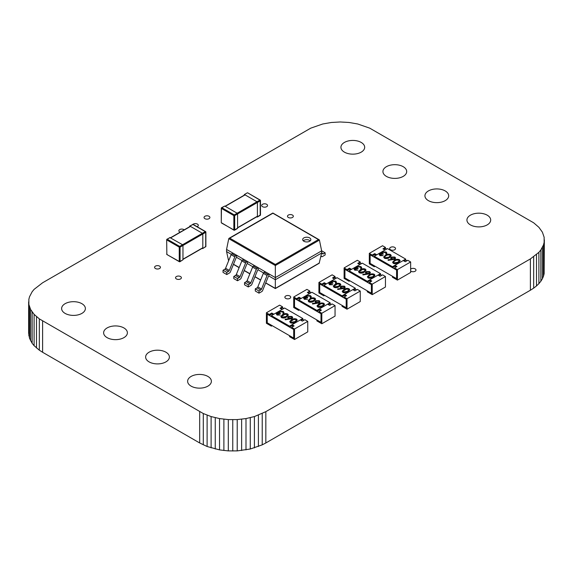 <?xml version="1.0" encoding="UTF-8"?>
<svg xmlns="http://www.w3.org/2000/svg" width="573" height="573" viewBox="0 0 573 573"><rect width="100%" height="100%" fill="white"/><g stroke="black" fill="none" stroke-linecap="round" stroke-linejoin="round"><path stroke-width="0.86" d="M28.65 301.871L28.65 333.185L29.524 338.306L32.138 343.291L34.101 345.684L39.329 350.196L42.603 352.273L199.691 442.972L207.111 446.496L219.523 449.891L228.305 450.901L237.215 450.901L250.265 449.01L262.226 444.856L265.829 442.972L265.829 411.658L530.397 258.91L538.899 252.321L540.862 249.921L543.476 244.936L544.135 242.386L544.135 237.243L542.387 232.172L538.899 227.316L533.671 222.804L369.707 128.144L357.745 123.99L349.115 122.479L340.24 121.977L331.366 122.479L322.735 123.99L310.774 128.144L42.603 282.776L34.101 289.365L32.138 291.764L29.524 296.75L28.865 299.299L28.865 304.442L30.613 309.513L34.101 314.369L39.329 318.882L203.293 413.541L211.108 416.564L219.523 418.577L228.305 419.586L237.215 419.586L245.996 418.577L254.412 416.564L265.829 411.658M265.829 442.972L530.397 290.225L530.397 258.91M262.226 444.856L262.226 413.541M530.397 290.225L533.671 288.14L533.671 256.826M258.409 446.496L258.409 415.181M533.671 288.14L536.5 285.941L536.5 254.627M254.412 447.878L254.412 416.564M536.5 285.941L538.899 283.635L538.899 252.321M250.265 449.01L250.265 417.696M538.899 283.635L540.862 281.236L540.862 249.921M245.996 449.891L245.996 418.577M540.862 281.236L542.387 278.772L542.387 247.457M241.634 450.521L241.634 419.207M542.387 278.772L543.476 276.25L543.476 244.936M237.215 450.901L237.215 419.586M543.476 276.25L544.135 273.701L544.135 242.386M232.76 451.023L232.76 419.708M544.135 273.701L544.35 239.815M228.305 450.901L228.305 419.586M223.885 450.521L223.885 419.207M219.523 449.891L219.523 418.577M215.255 449.01L215.255 417.696M211.108 447.878L211.108 416.564M207.111 446.496L207.111 415.181M203.293 444.856L203.293 413.541M199.691 442.972L199.691 411.658M42.603 352.273L42.603 320.966M39.329 350.196L39.329 318.882M36.5 347.99L36.5 316.683M34.101 345.684L34.101 314.369M32.138 343.291L32.138 311.977M30.613 340.828L30.613 309.513M29.524 338.306L29.524 306.992M28.865 335.757L28.865 304.442M180.538 276.544A2.922 1.69 0 0 0 177.351 276.179A2.922 1.69 0 0 0 175.546 277.74A2.922 1.69 0 0 0 176.405 278.936A2.922 1.69 0 0 0 179.585 279.302A2.922 1.69 0 0 0 181.39 277.74A2.922 1.69 0 0 0 180.538 276.544M159.573 266.13A2.922 1.69 0 0 0 156.386 265.765A2.922 1.69 0 0 0 154.581 267.319A2.922 1.69 0 0 0 155.441 268.515A2.922 1.69 0 0 0 158.628 268.88A2.922 1.69 0 0 0 160.433 267.319A2.922 1.69 0 0 0 159.573 266.13M209.038 216.286A2.922 1.69 0 0 0 205.85 215.921A2.922 1.69 0 0 0 204.052 217.482A2.922 1.69 0 0 0 204.905 218.671A2.922 1.69 0 0 0 208.092 219.036A2.922 1.69 0 0 0 209.897 217.482A2.922 1.69 0 0 0 209.038 216.286M184.22 229.837A2.922 1.69 0 0 0 183.847 229.572A2.922 1.69 0 0 0 180.66 229.207A2.922 1.69 0 0 0 178.862 230.769A2.922 1.69 0 0 0 179.714 231.958A2.922 1.69 0 0 0 180.173 232.172M197.083 226.679A2.922 1.69 0 0 0 198.301 225.311A2.922 1.69 0 0 0 197.441 224.115A2.922 1.69 0 0 0 192.965 224.358M289.859 296.005A2.922 1.69 0 0 0 286.672 295.639A2.922 1.69 0 0 0 284.867 297.201A2.922 1.69 0 0 0 285.726 298.39A2.922 1.69 0 0 0 288.907 298.755A2.922 1.69 0 0 0 290.712 297.201A2.922 1.69 0 0 0 289.859 296.005M394.661 247.371A2.922 1.69 0 0 0 391.474 247.006A2.922 1.69 0 0 0 389.669 248.567A2.922 1.69 0 0 0 390.528 249.756A2.922 1.69 0 0 0 393.715 250.122A2.922 1.69 0 0 0 395.52 248.567A2.922 1.69 0 0 0 394.661 247.371M266.674 204.296A2.922 1.69 0 0 0 263.487 203.931A2.922 1.69 0 0 0 261.682 205.485A2.922 1.69 0 0 0 262.541 206.681A2.922 1.69 0 0 0 265.729 207.046A2.922 1.69 0 0 0 267.534 205.485A2.922 1.69 0 0 0 266.674 204.296M292.474 215.068A2.922 1.69 0 0 0 289.286 214.703A2.922 1.69 0 0 0 287.481 216.257A2.922 1.69 0 0 0 288.334 217.454A2.922 1.69 0 0 0 291.521 217.819A2.922 1.69 0 0 0 293.326 216.257A2.922 1.69 0 0 0 292.474 215.068M445.207 190.938A11.883 6.862 0 0 0 432.264 189.448A11.883 6.862 0 0 0 424.93 195.787A11.883 6.862 0 0 0 428.411 200.636A11.883 6.862 0 0 0 441.353 202.126A11.883 6.862 0 0 0 448.688 195.787A11.883 6.862 0 0 0 445.207 190.938M403.206 166.686A11.883 6.862 0 0 0 390.263 165.203A11.883 6.862 0 0 0 382.929 171.542A11.883 6.862 0 0 0 386.41 176.391A11.883 6.862 0 0 0 399.352 177.874A11.883 6.862 0 0 0 406.687 171.542A11.883 6.862 0 0 0 403.206 166.686M361.205 142.441A11.883 6.862 0 0 0 348.262 140.951A11.883 6.862 0 0 0 340.928 147.29A11.883 6.862 0 0 0 344.409 152.139A11.883 6.862 0 0 0 357.351 153.628A11.883 6.862 0 0 0 364.686 147.29A11.883 6.862 0 0 0 361.205 142.441M487.208 215.183A11.883 6.862 0 0 0 474.258 213.7A11.883 6.862 0 0 0 466.931 220.039A11.883 6.862 0 0 0 470.404 224.888A11.883 6.862 0 0 0 483.354 226.371A11.883 6.862 0 0 0 490.689 220.039A11.883 6.862 0 0 0 487.208 215.183M207.906 376.44A11.883 6.862 0 0 0 194.963 374.95A11.883 6.862 0 0 0 187.629 381.289A11.883 6.862 0 0 0 191.11 386.138A11.883 6.862 0 0 0 204.052 387.627A11.883 6.862 0 0 0 211.387 381.289A11.883 6.862 0 0 0 207.906 376.44M410.648 271A2.922 1.69 0 0 0 410.999 271.251A2.922 1.69 0 0 0 414.186 271.616A2.922 1.69 0 0 0 415.991 270.055A2.922 1.69 0 0 0 415.131 268.859A2.922 1.69 0 0 0 410.648 269.109M165.905 352.187A11.883 6.862 0 0 0 152.962 350.705A11.883 6.862 0 0 0 145.628 357.043A11.883 6.862 0 0 0 149.109 361.892A11.883 6.862 0 0 0 162.052 363.375A11.883 6.862 0 0 0 169.386 357.043A11.883 6.862 0 0 0 165.905 352.187M123.904 327.942A11.883 6.862 0 0 0 110.961 326.452A11.883 6.862 0 0 0 103.627 332.791A11.883 6.862 0 0 0 107.108 337.64A11.883 6.862 0 0 0 120.051 339.13A11.883 6.862 0 0 0 127.385 332.791A11.883 6.862 0 0 0 123.904 327.942M81.903 303.69A11.883 6.862 0 0 0 68.961 302.207A11.883 6.862 0 0 0 61.626 308.546A11.883 6.862 0 0 0 65.107 313.395A11.883 6.862 0 0 0 78.05 314.878A11.883 6.862 0 0 0 85.384 308.546A11.883 6.862 0 0 0 81.903 303.69M319.426 240.08L321.639 250.859L321.639 253.008L319.154 263.279L275.341 288.57L275.341 264.461L229.759 238.146L229.057 238.311L228.77 238.655L275.341 265.535L319.426 240.08L319.14 239.743L318.445 239.578L275.341 264.461M321.639 250.859L275.341 277.59L226.557 249.434L226.557 251.576L228.613 260.837M321.639 253.008L275.341 279.739L268.93 276.043L268.386 276.358L262.592 290.583A1.318 0.759 120 0 1 261.797 291.55L259.01 293.161L259.01 291.012L260.758 290.002A1.318 0.759 120 0 0 261.553 289.036L267.075 275.477A1.318 0.759 -60 0 1 267.863 274.51L268.93 273.894L268.93 276.043M226.557 251.576L231.313 254.326M236.685 257.427L236.685 255.279L232.967 253.13L231.9 253.746A1.318 0.759 -60 0 0 231.112 254.713L225.583 268.271A1.318 0.759 120 0 1 224.795 269.238L223.047 270.248L223.047 272.397L226.765 274.546L229.551 272.934A1.318 0.759 120 0 0 230.346 271.967L236.14 257.743L236.685 257.427L242.064 260.529M247.436 263.63L247.436 261.481L243.711 259.333L242.651 259.949A1.318 0.759 -60 0 0 241.856 260.916L236.334 274.474A1.318 0.759 120 0 1 235.539 275.441L233.791 276.451L233.791 278.6L237.516 280.749L240.302 279.137A1.318 0.759 120 0 0 241.09 278.17L246.891 263.945L247.436 263.63L252.808 266.739M258.179 269.84L258.179 267.691L254.462 265.543L253.395 266.159A1.318 0.759 -60 0 0 252.607 267.125L247.085 280.677A1.318 0.759 120 0 1 246.29 281.651L244.542 282.654L244.542 284.802L248.259 286.951L251.046 285.347A1.318 0.759 120 0 0 251.841 284.373L257.635 270.148L258.179 269.84L263.559 272.941M226.557 249.434L228.77 238.655M272.855 213.199L318.445 239.578M303.862 241.247A4.09 2.364 0 0 0 308.324 241.763A4.09 2.364 0 0 0 310.845 239.578A4.09 2.364 0 0 0 309.649 237.91A4.09 2.364 0 0 0 305.187 237.394A4.09 2.364 0 0 0 302.666 239.578A4.09 2.364 0 0 0 303.862 241.247M310.237 240.818A4.09 2.364 0 0 0 309.649 240.388A4.09 2.364 0 0 0 303.275 240.818M321.625 250.788L325.149 252.822L323.401 253.832A1.318 0.759 -60 0 1 322.749 253.896A1.318 0.759 -60 0 1 322.613 253.782L321.639 252.514M325.149 252.822L325.149 254.971L322.363 256.582A1.318 0.759 -60 0 1 321.704 256.647A1.318 0.759 -60 0 1 321.575 256.525L321.016 255.809M268.93 273.894L265.213 271.745L264.146 272.361A1.318 0.759 -60 0 0 263.351 273.328L257.829 286.887A1.318 0.759 120 0 1 257.041 287.854L255.286 288.864L259.01 291.012M259.01 293.161L255.286 291.012L255.286 288.864M246.29 281.651L250.007 283.793L248.259 284.802L244.542 282.654M258.179 267.691L257.119 268.3A1.318 0.759 -60 0 0 256.324 269.274L250.802 282.826A1.318 0.759 120 0 1 250.007 283.793M248.259 286.951L248.259 284.802M235.539 275.441L239.263 277.59L237.516 278.6L233.791 276.451M247.436 261.481L246.369 262.097A1.318 0.759 -60 0 0 245.581 263.064L240.051 276.623A1.318 0.759 120 0 1 239.263 277.59M237.516 280.749L237.516 278.6M224.795 269.238L228.512 271.387L226.765 272.397L223.047 270.248M236.685 255.279L235.625 255.895A1.318 0.759 -60 0 0 234.83 256.862L229.307 270.42A1.318 0.759 120 0 1 228.512 271.387M226.765 274.546L226.765 272.397M375.924 255.279L374.685 254.57L372.206 255.995L370.137 254.806L370.137 263.394L370.137 254.806L396.595 270.076L396.595 278.671L392.462 276.286L392.462 277.239L397.418 280.104L410.648 272.469L410.648 261.961L397.418 269.604L397.418 280.104M406.93 260.772L405.691 260.056L404.037 261.009M386.675 249.076L385.428 248.36L385.428 247.407L382.95 248.84L385.02 250.029L376.748 254.806L374.685 253.61L372.206 255.042L372.206 255.995M375.1 266.259L374.269 266.739L374.269 265.786L370.137 263.394L396.595 278.671L396.595 270.076L394.525 268.887L394.525 267.935L397.003 266.502L394.94 265.306L403.206 260.536L405.276 261.725L407.754 260.292L410.648 261.961M394.94 265.306L394.94 266.259L396.179 266.975M397.418 269.604L394.525 267.935M385.428 247.407L382.535 245.738L369.313 253.373L369.313 263.874L374.269 266.739M383.781 249.312L385.428 248.36M369.313 253.373L372.206 255.042M374.685 254.57L374.685 253.61M383.33 253.896L380.3 253.932L380.558 255.128L383.179 255.615L379.971 255.472L379.211 254.462L379.784 253.631L381.654 253.338L382.198 251.891L386.073 251.97L386.911 253.065L386.295 254.068L385.471 252.306L382.771 252.163L382.334 252.815L383.33 254.09L379.992 254.491M383.179 255.615L379.971 255.665L379.219 254.555M381.654 253.524L381.518 252.879L381.654 253.524M386.904 253.159L386.295 254.262L385.772 253.775M386.123 253.237L385.471 252.5L382.771 252.356L382.341 252.908M391.223 255.615L389.411 257.599C387.942 258.652 386.281 258.86 384.433 258.244L383.717 257.141M400.126 260.758L398.314 262.742C396.845 263.788 395.184 264.003 393.336 263.387L392.62 262.284M394.94 266.259L392.462 267.691L374.269 257.191L374.269 256.238L387.498 248.596L405.691 259.103L405.691 260.056M374.269 256.238L392.462 266.739L405.691 259.103M395.592 258.144L394.847 259.261L388.15 260.386L388.064 259.784L391.932 259.318L390.557 258.008L391.273 257.019L394.854 257.041L395.599 258.051L394.847 259.075L388.15 260.199L388.064 259.784M391.932 259.512L390.557 258.101M392.462 267.691L392.462 266.739M399.424 259.676L400.126 260.658L398.314 262.549C396.845 263.601 395.184 263.809 393.336 263.193L392.612 262.19L394.382 260.278C395.886 259.247 397.569 259.046 399.424 259.676M397.798 262.255L399.309 260.744L398.808 260.013L396.573 259.87L394.904 260.586L393.422 262.126L393.916 262.842L397.798 262.255M399.302 260.837L398.808 260.206L396.573 260.063L394.904 260.772L393.429 262.219M391.982 258.724L394.346 258.76L394.797 258.137L394.231 257.37L391.825 257.306L391.388 257.922L391.982 258.724M391.825 257.306L391.395 258.022M394.783 258.222L394.231 257.564L391.825 257.492M390.521 254.541L391.223 255.522L389.411 257.413C387.942 258.459 386.281 258.674 384.433 258.051L383.709 257.048L385.479 255.143C386.983 254.104 388.666 253.903 390.521 254.541M388.895 257.112L390.406 255.601L389.905 254.87L387.67 254.727L386.001 255.443L384.519 256.991L385.013 257.7L388.895 257.112M390.399 255.694L389.905 255.064L387.67 254.921L386.001 255.63L384.526 257.076M381.654 253.338L381.518 252.686M350.726 269.833L349.487 269.117L347.002 270.549L344.939 269.353L344.939 277.948L344.939 269.353L371.39 284.631L371.39 293.218L367.257 290.833L367.257 291.786L372.221 294.651L385.45 287.016L385.45 276.515L372.221 284.151L372.221 294.651M381.725 275.319L380.486 274.603L378.832 275.556M361.47 263.623L360.231 262.907L360.231 261.954L357.753 263.387L359.815 264.583L351.55 269.353L349.487 268.164L347.002 269.589L347.002 270.549M349.895 280.813L349.072 281.286L349.072 280.333L344.939 277.948L371.39 293.218L371.39 284.631L369.327 283.434L369.327 282.482L371.805 281.049L369.743 279.853L378.008 275.083L380.071 276.272L382.556 274.847L385.45 276.515M369.743 279.853L369.743 280.813L370.982 281.529M372.221 284.151L369.327 282.482M360.231 261.954L357.337 260.285L344.108 267.92L344.108 278.421L349.072 281.286M358.576 263.867L360.231 262.907M344.108 267.92L347.002 269.589M349.487 269.117L349.487 268.164M358.125 268.451L355.102 268.479L355.36 269.675L357.982 270.162L354.773 270.026L354.014 269.009L354.587 268.178L356.449 267.885L357 266.445L360.868 266.524L361.713 267.612L361.097 268.622L360.267 266.86L357.573 266.717L357.129 267.362L358.125 268.637L354.794 269.038M357.982 270.162L354.773 270.212L354.021 269.109M356.449 268.071L356.32 267.426L356.449 268.071M361.706 267.706L361.097 268.809L360.575 268.322M360.926 267.784L360.267 267.047L357.573 266.903L357.137 267.455M366.018 270.162L364.213 272.154C362.745 273.199 361.083 273.414 359.235 272.791L358.519 271.695M374.921 275.305L373.116 277.289C371.648 278.342 369.986 278.55 368.138 277.934L367.422 276.831M369.743 280.813L367.257 282.238L349.072 271.738L349.072 270.785L362.301 263.15L380.486 273.65L380.486 274.603M349.072 270.785L367.257 281.286L380.486 273.65M370.387 272.691L369.649 273.815L362.953 274.94L362.867 274.331L366.734 273.865L365.352 272.555L366.075 271.573L369.657 271.595L370.394 272.598L369.649 273.622L362.953 274.746L362.867 274.331M366.734 274.059L365.359 272.655M367.257 282.238L367.257 281.286M374.219 274.231L374.928 275.212L373.116 277.103C371.648 278.149 369.986 278.363 368.138 277.74L367.415 276.738L369.184 274.832C370.688 273.794 372.371 273.593 374.219 274.231M372.593 276.802L374.112 275.291L373.61 274.56L371.376 274.417L369.7 275.133L368.224 276.673L368.711 277.389L372.593 276.802M374.105 275.384L373.61 274.754L371.376 274.61L369.7 275.319L368.231 276.766M366.777 273.271L369.148 273.307L369.592 272.684L369.033 271.917L366.627 271.853L366.19 272.476L366.777 273.271M366.627 271.853L366.197 272.569M369.585 272.777L369.033 272.111L366.627 272.046M365.316 269.088L366.025 270.069L364.213 271.96C362.745 273.006 361.083 273.221 359.235 272.598L358.512 271.602L360.281 269.69C361.785 268.658 363.461 268.451 365.316 269.088M363.69 271.659L365.209 270.155L364.707 269.417L362.473 269.274L360.797 269.99L359.314 271.538L359.808 272.247L363.69 271.659M365.202 270.248L364.707 269.611L362.473 269.468L359.321 271.623M356.449 267.885L356.32 267.233M325.521 284.38L324.282 283.664L321.804 285.096L319.734 283.9L319.734 292.495L319.734 283.9L346.192 299.178L346.192 307.773L342.06 305.38L342.06 306.34L347.023 309.205L360.245 301.563L360.245 291.063L347.023 298.698L347.023 309.205M356.528 289.866L355.289 289.15L353.634 290.11M336.272 278.177L335.033 277.461L335.033 276.501L332.548 277.934L334.618 279.13L326.352 283.9L324.282 282.711L321.804 284.144L321.804 285.096M324.698 295.36L323.867 295.84L323.867 294.88L319.734 292.495L346.192 307.773L346.192 299.178L344.129 297.981L344.129 297.029L346.608 295.596L344.538 294.407L352.81 289.63L354.873 290.826L357.351 289.394L360.245 291.063M344.538 294.407L344.538 295.36L345.777 296.076M347.023 298.698L344.129 297.029M335.033 276.501L332.139 274.832L318.91 282.468L318.91 292.975L323.867 295.84M333.379 278.414L335.033 277.461M318.91 282.468L321.804 284.144M324.282 283.664L324.282 282.711M332.927 282.998L329.905 283.033L330.155 284.229L332.777 284.709L329.575 284.573L328.809 283.563L329.382 282.733L331.251 282.432L331.803 280.992L335.671 281.071L336.509 282.16L335.893 283.169L335.069 281.407L332.369 281.264L331.932 281.909L332.927 283.191L329.597 283.592M332.777 284.709L329.575 284.767L328.816 283.656M331.251 282.625L331.115 281.973L331.251 282.625M336.509 282.253L335.893 283.363L335.377 282.869M335.721 282.339L335.069 281.601L332.369 281.458L331.939 282.009M340.82 284.709L339.015 286.701C337.54 287.746 335.878 287.961 334.038 287.338L333.314 286.242M349.723 289.852L347.918 291.843C346.443 292.889 344.788 293.104 342.941 292.481L342.224 291.385M344.538 295.36L342.06 296.793L323.867 286.292L323.867 285.333L337.096 277.697L355.289 288.198L355.289 289.15M323.867 285.333L342.06 295.833L355.289 288.198M345.19 287.245L344.445 288.362L337.748 289.487L337.662 288.885L341.529 288.412L340.154 287.109L340.878 286.12L344.459 286.142L345.197 287.145L344.445 288.169L337.748 289.293L337.662 288.885M341.529 288.606L340.161 287.202M342.06 296.793L342.06 295.833M349.021 288.778L349.731 289.759L347.918 291.65C346.443 292.696 344.788 292.91 342.941 292.287L342.217 291.292L343.986 289.379C345.49 288.341 347.166 288.14 349.021 288.778M347.396 291.349L348.914 289.845L348.413 289.107L346.178 288.964L344.502 289.68L343.019 291.227L343.514 291.936L347.396 291.349M348.9 289.938L348.413 289.301L346.178 289.157L343.026 291.313M341.58 287.825L343.95 287.861L344.394 287.238L343.836 286.471L341.422 286.4L340.985 287.023L341.58 287.825M341.422 286.4L340.992 287.123M344.387 287.324L343.836 286.658L341.422 286.593M340.118 283.635L340.828 284.616L339.015 286.507C337.54 287.56 335.878 287.768 334.038 287.152L333.314 286.149L335.083 284.237C336.587 283.205 338.263 283.005 340.118 283.635M338.493 286.214L340.004 284.702L339.51 283.972L337.275 283.828L335.599 284.537L334.116 286.085L334.611 286.801L338.493 286.214M339.997 284.795L339.51 284.158L337.275 284.015L334.123 286.178M331.251 282.432L331.115 281.787M300.324 298.927L299.085 298.211L296.606 299.643L294.536 298.454L294.536 307.042L294.536 298.454L320.995 313.725L320.995 322.32L316.862 319.935L316.862 320.887L321.818 323.752L335.047 316.117L335.047 305.61L321.818 313.252L321.818 323.752M331.33 304.421L330.091 303.704L328.436 304.657M311.075 292.724L309.828 292.008L309.828 291.055L307.35 292.488L309.42 293.677L301.147 298.454L299.085 297.258L296.606 298.691L296.606 299.643M299.5 309.907L298.669 310.387L298.669 309.434L294.536 307.042L320.995 322.32L320.995 313.725L318.925 312.536L318.925 311.576L321.403 310.143L319.34 308.954L327.606 304.177L329.676 305.373L332.154 303.941L335.047 305.61M319.34 308.954L319.34 309.907L320.579 310.623M321.818 313.252L318.925 311.576M309.828 291.055L306.935 289.379L293.713 297.022L293.713 307.522L298.669 310.387M308.181 292.961L309.828 292.008M293.713 297.022L296.606 298.691M299.085 298.211L299.085 297.258M307.73 297.545L304.7 297.58L304.958 298.777L307.579 299.264L304.37 299.12L303.611 298.11L304.184 297.28L306.054 296.979L306.598 295.539L310.473 295.618L311.311 296.707L310.695 297.716L309.871 295.954L307.171 295.811L306.734 296.463L307.73 297.738L304.392 298.139M307.579 299.264L304.37 299.314L303.618 298.204M306.054 297.172L305.918 296.528L306.054 297.172M311.304 296.807L310.695 297.91L310.172 297.416M310.523 296.886L309.871 296.148L307.171 296.005L306.741 296.556M315.623 299.264L313.811 301.248C312.342 302.3 310.681 302.508 308.833 301.892L308.116 300.789M324.526 304.399L322.714 306.39C321.245 307.436 319.584 307.651 317.736 307.028L317.019 305.932M319.34 309.907L316.862 311.34L298.669 300.839L298.669 299.887L311.898 292.244L330.091 302.745L330.091 303.704M298.669 299.887L316.862 310.387L330.091 302.745M319.992 301.792L319.247 302.909L312.55 304.034L312.464 303.432L316.332 302.967L314.957 301.656L315.673 300.667L319.254 300.689L319.999 301.699L319.247 302.723L312.55 303.848L312.464 303.432M316.332 303.153L314.957 301.749M316.862 311.34L316.862 310.387M323.824 303.325L324.526 304.306L322.714 306.197C321.245 307.25 319.584 307.457 317.736 306.841L317.012 305.839L318.781 303.926C320.286 302.895 321.969 302.694 323.824 303.325M322.198 305.903L323.709 304.392L323.208 303.661L320.973 303.518L319.304 304.227L317.822 305.774L318.316 306.483L322.198 305.903M323.702 304.485L323.208 303.848L320.973 303.704L317.829 305.867M316.382 302.372L318.746 302.408L319.197 301.785L318.631 301.018L316.224 300.954L315.787 301.57L316.382 302.372M316.224 300.954L315.795 301.67M319.182 301.871L318.631 301.205L316.224 301.14M314.921 298.189L315.623 299.163L313.811 301.061C312.342 302.107 310.681 302.322 308.833 301.699L308.109 300.696L309.878 298.791C311.383 297.752 313.066 297.552 314.921 298.189M313.295 300.761L314.806 299.249L314.305 298.519L312.07 298.375L310.401 299.092L308.919 300.632L309.413 301.348L313.295 300.761M314.799 299.342L314.305 298.712L312.07 298.569L310.401 299.278L308.926 300.725M306.054 296.979L305.918 296.334M273.02 314.692L271.781 313.975L269.303 315.408L267.233 314.212L267.233 322.807L267.233 314.212L293.691 329.489L293.691 338.077L289.558 335.692L289.558 336.652L294.522 339.51L307.751 331.874L307.751 321.374L294.522 329.009L294.522 339.51M304.027 320.178L302.788 319.462L301.133 320.422M283.771 308.489L282.532 307.773L282.532 306.813L280.054 308.245L282.117 309.441L273.851 314.212L271.781 313.023L269.303 314.455L269.303 315.408M272.196 325.672L271.373 326.144L271.373 325.192L267.233 322.807L293.691 338.077L293.691 329.489L291.628 328.293L291.628 327.341L294.107 325.908L292.037 324.712L300.309 319.942L302.372 321.138L304.857 319.705L307.751 321.374M292.037 324.712L292.037 325.672L293.283 326.388M294.522 329.009L291.628 327.341M282.532 306.813L279.638 305.144L266.409 312.779L266.409 323.287L271.373 326.144M280.877 308.725L282.532 307.773M266.409 312.779L269.303 314.455M271.781 313.975L271.781 313.023M280.426 313.309L277.404 313.345L277.661 314.541L280.276 315.021L277.074 314.885L276.315 313.868L276.888 313.037L278.75 312.743L279.302 311.304L283.169 311.383L284.015 312.471L283.391 313.481L282.568 311.719L279.868 311.576L279.431 312.221L280.426 313.503L277.096 313.904M280.276 315.021L277.074 315.078L276.315 313.968M278.75 312.937L278.621 312.285L278.75 312.937M284.007 312.564L283.391 313.675L282.876 313.18M283.22 312.65L282.568 311.905L279.868 311.762L279.438 312.314M288.319 315.021L286.514 317.012C285.039 318.058 283.384 318.273 281.536 317.65L280.82 316.554M297.222 320.164L295.417 322.155C293.942 323.201 292.287 323.416 290.439 322.792L289.723 321.697M292.037 325.672L289.558 327.104L271.373 316.597L271.373 315.644L284.602 308.009L302.788 318.509L302.788 319.462M271.373 315.644L289.558 326.144L302.788 318.509M292.688 317.557L291.944 318.674L285.247 319.798L285.161 319.197L289.028 318.724L287.653 317.413L288.377 316.432L291.958 316.454L292.696 317.456L291.944 318.481L285.247 319.605L285.161 319.197M289.028 318.917L287.66 317.514M289.558 327.104L289.558 326.144M296.52 319.089L297.229 320.071L295.417 321.962C293.942 323.007 292.287 323.222 290.439 322.599L289.716 321.603L291.485 319.691C292.989 318.652 294.665 318.452 296.52 319.089M294.894 321.661L296.413 320.149L295.912 319.419L293.677 319.276L292.001 319.992L290.518 321.539L291.012 322.248L294.894 321.661M296.406 320.25L295.912 319.612L293.677 319.469L290.525 321.625M289.079 318.13L291.449 318.173L291.893 317.549L291.335 316.776L288.928 316.711L288.484 317.335L289.079 318.13M288.928 316.711L288.498 317.435M291.886 317.635L291.335 316.969L288.928 316.905M287.617 313.947L288.326 314.928L286.514 316.819C285.039 317.865 283.384 318.079 281.536 317.463L280.813 316.461L282.582 314.548C284.086 313.517 285.762 313.316 287.617 313.947M285.991 316.518L287.51 315.014L287.009 314.283L284.774 314.14L283.098 314.849L281.615 316.396L282.109 317.105L285.991 316.518M287.503 315.107L287.009 314.47L284.774 314.326L281.622 316.489M278.75 312.743L278.621 312.099M237.573 213.937L237.158 213.22L256.998 201.76L257.413 202.477L260.307 200.808L260.185 200.063L260.185 215.398A0.587 0.587 0 0 0 260.479 214.889L257.413 216.802L257.413 202.477L234.679 215.606L234.264 214.889L233.848 215.606L234.679 215.606L234.679 229.923L233.97 230.196L237.573 228.255L237.573 213.937M224.759 206.058L221.866 207.727L234.264 214.889L237.158 213.22L224.759 206.058L221.572 207.698L221.45 208.443L221.572 207.698A0.587 0.587 0 0 0 221.278 208.207L221.278 222.525A0.587 0.587 0 0 0 221.572 223.033L233.848 229.923L233.848 215.606L221.45 208.443L221.278 222.525M237.158 228.491L237.573 228.255M244.599 194.605L256.998 201.76L259.891 200.092L247.787 192.9A0.587 0.587 0 0 0 247.199 192.9L244.306 194.576L247.199 192.9M244.184 195.214L244.306 194.576M256.675 216.852L257.291 217.067L260.185 215.398M189.584 226.743L189.706 226.099L193.18 224.43L205.585 231.592L205.707 232.337L205.585 231.592A0.587 0.587 0 0 1 205.879 232.094L205.879 246.419L202.692 248.589L202.076 248.374M189.992 226.127L202.398 233.29L202.813 234.006L182.966 245.459L182.558 244.743L169.859 237.559L166.671 239.729L166.843 254.29L166.671 239.729A0.587 0.587 0 0 1 166.965 239.228L170.152 237.587M202.813 248.324L202.813 234.006L205.707 232.337L205.707 246.655L202.692 248.589M182.966 259.784L182.966 245.459L180.072 247.128L179.664 246.411L167.259 239.256L166.843 239.972L179.249 247.128L179.249 261.453L166.965 254.562L179.37 261.718L180.072 261.453L179.37 261.718A0.587 0.587 0 0 0 179.951 261.718L182.966 259.784L180.072 261.453L180.072 247.128L179.249 247.128L179.664 246.411L205.292 231.621L192.886 224.458L189.706 226.099M319.433 262.943L275.341 288.405L265.736 282.861M233.49 264.246L239.17 267.519M244.241 270.449L249.914 273.722M254.985 276.652L260.665 279.932M272.855 213.263L229.759 238.146M322.055 253.051L323.401 253.832M320.937 256.16L321.575 256.525M257.041 287.854L260.758 290.002M257.829 286.887L261.553 289.036M263.351 273.328L267.075 275.477M264.146 272.361L267.863 274.51M247.085 280.677L250.802 282.826M252.607 267.125L256.324 269.274M253.395 266.159L257.119 268.3M236.334 274.474L240.051 276.623M241.856 260.916L245.581 263.064M242.651 259.949L246.369 262.097M225.583 268.271L229.307 270.42M231.112 254.713L234.83 256.862M231.9 253.746L235.625 255.895M225.253 206.344L245.094 194.892M237.573 227.682L257.413 216.229M221.866 223.004L233.97 230.196A0.587 0.587 0 0 0 234.558 230.196L237.451 228.527M202.813 247.751L182.966 259.211M190.494 226.414L170.647 237.874M167.259 254.527L166.965 254.562A0.587 0.587 0 0 1 166.671 254.054M233.433 264.382L239.113 267.655M244.184 270.585L249.857 273.865M254.935 276.788L260.608 280.068M265.679 282.998L275.341 288.57M229.057 238.311L272.855 213.02L319.14 239.743M320.93 256.195L321.704 256.647M225.082 206.244L244.922 194.791M257.413 216.422L237.573 227.882M260.479 214.889L260.479 200.571A0.587 0.587 0 0 0 260.185 200.063L247.787 192.9M182.966 259.404L202.813 247.951M190.322 226.314L170.475 237.774M193.18 224.43A0.587 0.587 0 0 0 192.6 224.43M205.585 246.92A0.587 0.587 0 0 0 205.879 246.419"/></g></svg>
